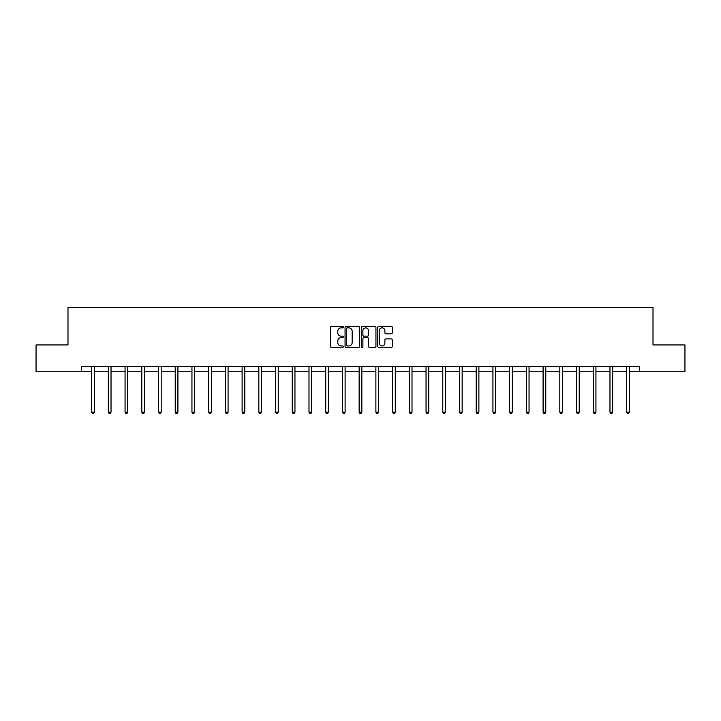 <?xml version="1.0" encoding="UTF-8"?>
<svg xmlns="http://www.w3.org/2000/svg" width="721" height="721" viewBox="0 0 721 721"><rect width="100%" height="100%" fill="white"/><g stroke="black" fill="none" stroke-linecap="round" stroke-linejoin="round"><path stroke-width="1.08" d="M343.349 327.127A0.739 0.739 0 0 0 342.61 326.388L331.435 326.388A1.054 1.054 0 0 0 330.38 327.442L330.38 346.377A1.054 1.054 0 0 0 331.435 347.432L342.61 347.432A0.739 0.739 0 0 0 343.349 346.693A0.739 0.739 0 0 0 342.61 345.954L341.168 345.954A3.371 3.371 0 0 1 337.798 342.592L337.798 341.015A3.371 3.371 0 0 1 341.168 337.644L342.61 337.644A0.739 0.739 0 0 0 343.349 336.905A0.739 0.739 0 0 0 342.61 336.175L341.168 336.175A3.371 3.371 0 0 1 337.798 332.805L337.798 331.227A3.371 3.371 0 0 1 341.168 327.857L342.61 327.857A0.739 0.739 0 0 0 343.349 327.127M391.251 333.805A1.054 1.054 0 0 0 392.296 332.751L392.296 327.442A1.054 1.054 0 0 0 391.251 326.388L378.831 326.388A1.054 1.054 0 0 0 377.777 327.442L377.777 346.377A1.054 1.054 0 0 0 378.831 347.432L391.251 347.432A1.054 1.054 0 0 0 392.296 346.377L392.296 339.961A1.054 1.054 0 0 0 391.251 338.906L385.933 338.906A1.054 1.054 0 0 0 384.879 339.961L384.879 343.142A2.812 2.812 0 0 1 382.067 345.954A2.812 2.812 0 0 1 379.255 343.142L379.255 330.678A2.812 2.812 0 0 1 382.067 327.857A2.812 2.812 0 0 1 384.879 330.678L384.879 332.751A1.054 1.054 0 0 0 385.933 333.805L391.251 333.805M81.608 371.748L36.05 371.748L36.05 344.944L67.99 344.944L67.99 307.434L653.01 307.434L653.01 344.944L684.95 344.944L684.95 371.748L639.392 371.748L639.392 366.385L81.608 366.385L81.608 371.748L91.63 371.748M359.581 327.442A1.054 1.054 0 0 0 358.526 326.388L346.116 326.388A1.054 1.054 0 0 0 345.062 327.442L345.062 346.377A1.054 1.054 0 0 0 346.116 347.432L358.526 347.432A1.054 1.054 0 0 0 359.581 346.377L359.581 327.442M362.474 326.388L374.884 326.388A1.054 1.054 0 0 1 375.938 327.442L375.938 346.377A1.054 1.054 0 0 1 374.884 347.432L369.576 347.432A1.054 1.054 0 0 1 368.521 346.377L368.521 338.699A1.054 1.054 0 0 0 367.467 337.644L363.943 337.644A1.054 1.054 0 0 0 362.897 338.699L362.897 346.693A0.739 0.739 0 0 1 362.158 347.432A0.739 0.739 0 0 1 361.419 346.693L361.419 327.442A1.054 1.054 0 0 1 362.474 326.388M94.307 371.748L108.348 371.748M111.025 371.748L125.066 371.748M127.743 371.748L141.785 371.748M144.47 371.748L158.512 371.748M161.189 371.748L175.23 371.748M177.907 371.748L191.948 371.748M194.634 371.748L208.675 371.748M211.352 371.748L225.394 371.748M228.07 371.748L242.112 371.748M244.798 371.748L258.839 371.748M261.516 371.748L275.557 371.748M278.234 371.748L292.275 371.748M294.952 371.748L308.994 371.748M311.679 371.748L325.721 371.748M328.397 371.748L342.439 371.748M345.116 371.748L359.157 371.748M361.843 371.748L375.884 371.748M378.561 371.748L392.603 371.748M395.279 371.748L409.321 371.748M412.006 371.748L426.048 371.748M428.725 371.748L442.766 371.748M445.443 371.748L459.484 371.748M462.161 371.748L476.202 371.748M478.888 371.748L492.93 371.748M495.606 371.748L509.648 371.748M512.325 371.748L526.366 371.748M529.052 371.748L543.093 371.748M545.77 371.748L559.811 371.748M562.488 371.748L576.53 371.748M579.215 371.748L593.257 371.748M595.934 371.748L609.975 371.748M612.652 371.748L626.693 371.748M629.37 371.748L639.392 371.748M347.27 327.857A0.739 0.739 0 0 0 346.531 328.596L346.531 345.224A0.739 0.739 0 0 0 347.27 345.954L348.793 345.954A3.371 3.371 0 0 0 352.163 342.592L352.163 331.227A3.371 3.371 0 0 0 348.793 327.857L347.27 327.857M368.521 330.732A2.812 2.812 0 0 0 365.709 327.911A2.812 2.812 0 0 0 362.897 330.732L362.897 335.121A1.054 1.054 0 0 0 363.943 336.175L367.467 336.175A1.054 1.054 0 0 0 368.521 335.121L368.521 330.732M94.442 366.385L94.379 366.538A1.072 1.072 0 0 0 94.307 366.944L94.307 412.178L91.63 412.178L91.63 366.944A1.072 1.072 0 0 0 91.549 366.538L91.486 366.385M94.307 412.178L93.505 413.566L92.432 413.566L91.63 412.178M111.169 366.385L111.106 366.538A1.072 1.072 0 0 0 111.025 366.944L111.025 412.178L108.348 412.178L108.348 366.944A1.072 1.072 0 0 0 108.267 366.538L108.204 366.385M111.025 412.178L110.223 413.566L109.15 413.566L108.348 412.178M127.887 366.385L127.824 366.538A1.072 1.072 0 0 0 127.743 366.944L127.743 412.178L125.066 412.178L125.066 366.944A1.072 1.072 0 0 0 124.994 366.538L124.922 366.385M127.743 412.178L126.941 413.566L125.869 413.566L125.066 412.178M144.606 366.385L144.542 366.538A1.072 1.072 0 0 0 144.47 366.944L144.47 412.178L141.785 412.178L141.785 366.944A1.072 1.072 0 0 0 141.713 366.538L141.649 366.385M144.47 412.178L143.668 413.566L142.596 413.566L141.785 412.178M161.333 366.385L161.27 366.538A1.072 1.072 0 0 0 161.189 366.944L161.189 412.178L158.512 412.178L158.512 366.944A1.072 1.072 0 0 0 158.431 366.538L158.368 366.385M161.189 412.178L160.386 413.566L159.314 413.566L158.512 412.178M178.051 366.385L177.988 366.538A1.072 1.072 0 0 0 177.907 366.944L177.907 412.178L175.23 412.178L175.23 366.944A1.072 1.072 0 0 0 175.149 366.538L175.086 366.385M177.907 412.178L177.105 413.566L176.032 413.566L175.23 412.178M194.769 366.385L194.706 366.538A1.072 1.072 0 0 0 194.634 366.944L194.634 412.178L191.948 412.178L191.948 366.944A1.072 1.072 0 0 0 191.876 366.538L191.813 366.385M194.634 412.178L193.823 413.566L192.759 413.566L191.948 412.178M211.496 366.385L211.433 366.538A1.072 1.072 0 0 0 211.352 366.944L211.352 412.178L208.675 412.178L208.675 366.944A1.072 1.072 0 0 0 208.594 366.538L208.531 366.385M211.352 412.178L210.55 413.566L209.478 413.566L208.675 412.178M228.215 366.385L228.151 366.538A1.072 1.072 0 0 0 228.07 366.944L228.07 412.178L225.394 412.178L225.394 366.944A1.072 1.072 0 0 0 225.312 366.538L225.249 366.385M228.07 412.178L227.268 413.566L226.196 413.566L225.394 412.178M244.933 366.385L244.87 366.538A1.072 1.072 0 0 0 244.798 366.944L244.798 412.178L242.112 412.178L242.112 366.944A1.072 1.072 0 0 0 242.04 366.538L241.977 366.385M244.798 412.178L243.986 413.566L242.914 413.566L242.112 412.178M261.651 366.385L261.588 366.538A1.072 1.072 0 0 0 261.516 366.944L261.516 412.178L258.839 412.178L258.839 366.944A1.072 1.072 0 0 0 258.758 366.538L258.695 366.385M261.516 412.178L260.714 413.566L259.641 413.566L258.839 412.178M278.378 366.385L278.315 366.538A1.072 1.072 0 0 0 278.234 366.944L278.234 412.178L275.557 412.178L275.557 366.944A1.072 1.072 0 0 0 275.476 366.538L275.413 366.385M278.234 412.178L277.432 413.566L276.359 413.566L275.557 412.178M295.096 366.385L295.033 366.538A1.072 1.072 0 0 0 294.952 366.944L294.952 412.178L292.275 412.178L292.275 366.944A1.072 1.072 0 0 0 292.203 366.538L292.14 366.385M294.952 412.178L294.15 413.566L293.077 413.566L292.275 412.178M311.814 366.385L311.751 366.538A1.072 1.072 0 0 0 311.679 366.944L311.679 412.178L308.994 412.178L308.994 366.944A1.072 1.072 0 0 0 308.921 366.538L308.858 366.385M311.679 412.178L310.877 413.566L309.805 413.566L308.994 412.178M328.542 366.385L328.479 366.538A1.072 1.072 0 0 0 328.397 366.944L328.397 412.178L325.721 412.178L325.721 366.944A1.072 1.072 0 0 0 325.64 366.538L325.577 366.385M328.397 412.178L327.595 413.566L326.523 413.566L325.721 412.178M345.26 366.385L345.197 366.538A1.072 1.072 0 0 0 345.116 366.944L345.116 412.178L342.439 412.178L342.439 366.944A1.072 1.072 0 0 0 342.358 366.538L342.295 366.385M345.116 412.178L344.314 413.566L343.241 413.566L342.439 412.178M361.978 366.385L361.915 366.538A1.072 1.072 0 0 0 361.843 366.944L361.843 412.178L359.157 412.178L359.157 366.944A1.072 1.072 0 0 0 359.085 366.538L359.022 366.385M361.843 412.178L361.032 413.566L359.968 413.566L359.157 412.178M378.705 366.385L378.642 366.538A1.072 1.072 0 0 0 378.561 366.944L378.561 412.178L375.884 412.178L375.884 366.944A1.072 1.072 0 0 0 375.803 366.538L375.74 366.385M378.561 412.178L377.759 413.566L376.686 413.566L375.884 412.178M395.423 366.385L395.36 366.538A1.072 1.072 0 0 0 395.279 366.944L395.279 412.178L392.603 412.178L392.603 366.944A1.072 1.072 0 0 0 392.521 366.538L392.458 366.385M395.279 412.178L394.477 413.566L393.405 413.566L392.603 412.178M412.142 366.385L412.079 366.538A1.072 1.072 0 0 0 412.006 366.944L412.006 412.178L409.321 412.178L409.321 366.944A1.072 1.072 0 0 0 409.249 366.538L409.186 366.385M412.006 412.178L411.195 413.566L410.123 413.566L409.321 412.178M428.86 366.385L428.797 366.538A1.072 1.072 0 0 0 428.725 366.944L428.725 412.178L426.048 412.178L426.048 366.944A1.072 1.072 0 0 0 425.967 366.538L425.904 366.385M428.725 412.178L427.923 413.566L426.85 413.566L426.048 412.178M445.587 366.385L445.524 366.538A1.072 1.072 0 0 0 445.443 366.944L445.443 412.178L442.766 412.178L442.766 366.944A1.072 1.072 0 0 0 442.685 366.538L442.622 366.385M445.443 412.178L444.641 413.566L443.568 413.566L442.766 412.178M462.305 366.385L462.242 366.538A1.072 1.072 0 0 0 462.161 366.944L462.161 412.178L459.484 412.178L459.484 366.944A1.072 1.072 0 0 0 459.412 366.538L459.349 366.385M462.161 412.178L461.359 413.566L460.286 413.566L459.484 412.178M479.023 366.385L478.96 366.538A1.072 1.072 0 0 0 478.888 366.944L478.888 412.178L476.202 412.178L476.202 366.944A1.072 1.072 0 0 0 476.13 366.538L476.067 366.385M478.888 412.178L478.086 413.566L477.014 413.566L476.202 412.178M495.751 366.385L495.688 366.538A1.072 1.072 0 0 0 495.606 366.944L495.606 412.178L492.93 412.178L492.93 366.944A1.072 1.072 0 0 0 492.849 366.538L492.785 366.385M495.606 412.178L494.804 413.566L493.732 413.566L492.93 412.178M512.469 366.385L512.406 366.538A1.072 1.072 0 0 0 512.325 366.944L512.325 412.178L509.648 412.178L509.648 366.944A1.072 1.072 0 0 0 509.567 366.538L509.504 366.385M512.325 412.178L511.522 413.566L510.45 413.566L509.648 412.178M529.187 366.385L529.124 366.538A1.072 1.072 0 0 0 529.052 366.944L529.052 412.178L526.366 412.178L526.366 366.944A1.072 1.072 0 0 0 526.294 366.538L526.231 366.385M529.052 412.178L528.241 413.566L527.177 413.566L526.366 412.178M545.914 366.385L545.851 366.538A1.072 1.072 0 0 0 545.77 366.944L545.77 412.178L543.093 412.178L543.093 366.944A1.072 1.072 0 0 0 543.012 366.538L542.949 366.385M545.77 412.178L544.968 413.566L543.895 413.566L543.093 412.178M562.632 366.385L562.569 366.538A1.072 1.072 0 0 0 562.488 366.944L562.488 412.178L559.811 412.178L559.811 366.944A1.072 1.072 0 0 0 559.73 366.538L559.667 366.385M562.488 412.178L561.686 413.566L560.614 413.566L559.811 412.178M579.351 366.385L579.287 366.538A1.072 1.072 0 0 0 579.215 366.944L579.215 412.178L576.53 412.178L576.53 366.944A1.072 1.072 0 0 0 576.458 366.538L576.394 366.385M579.215 412.178L578.404 413.566L577.332 413.566L576.53 412.178M596.078 366.385L596.006 366.538A1.072 1.072 0 0 0 595.934 366.944L595.934 412.178L593.257 412.178L593.257 366.944A1.072 1.072 0 0 0 593.176 366.538L593.113 366.385M595.934 412.178L595.131 413.566L594.059 413.566L593.257 412.178M612.796 366.385L612.733 366.538A1.072 1.072 0 0 0 612.652 366.944L612.652 412.178L609.975 412.178L609.975 366.944A1.072 1.072 0 0 0 609.894 366.538L609.831 366.385M612.652 412.178L611.85 413.566L610.777 413.566L609.975 412.178M629.514 366.385L629.451 366.538A1.072 1.072 0 0 0 629.37 366.944L629.37 412.178L626.693 412.178L626.693 366.944A1.072 1.072 0 0 0 626.621 366.538L626.558 366.385M629.37 412.178L628.568 413.566L627.495 413.566L626.693 412.178"/></g></svg>
